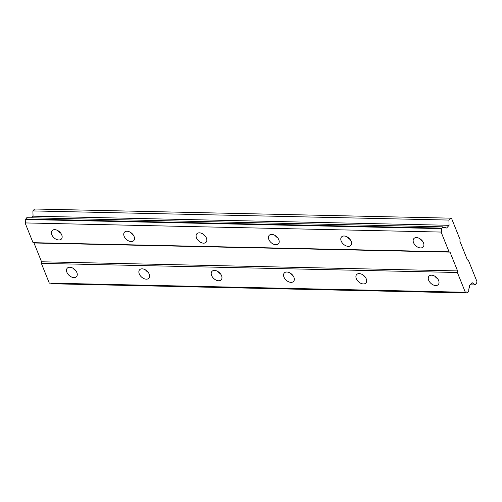 <?xml version="1.0" encoding="UTF-8"?>
<svg xmlns="http://www.w3.org/2000/svg" width="502" height="502" viewBox="0 0 502 502"><rect width="100%" height="100%" fill="white"/><g stroke="black" fill="none" stroke-linecap="round" stroke-linejoin="round"><path stroke-width="0.75" d="M69.809 267.246A6.262 4.066 -137.9 0 0 67.237 268.219A6.262 4.066 -137.9 0 0 67.826 273.954A6.262 4.066 -137.9 0 0 73.963 277.587A6.262 4.066 -137.9 0 0 76.536 276.615A6.262 4.066 -137.9 0 0 75.946 270.885A6.262 4.066 -137.9 0 0 69.809 267.246M73.166 268.319A6.262 4.066 -137.9 0 0 75.833 270.729M431.563 275.196A6.262 4.066 -137.9 0 0 428.99 276.169A6.262 4.066 -137.9 0 0 429.58 281.898A6.262 4.066 -137.9 0 0 435.717 285.538A6.262 4.066 -137.9 0 0 438.29 284.565A6.262 4.066 -137.9 0 0 437.7 278.83A6.262 4.066 -137.9 0 0 431.563 275.196M434.92 276.269A6.262 4.066 -137.9 0 0 437.587 278.673M359.212 273.603A6.262 4.066 -137.9 0 0 356.64 274.575A6.262 4.066 -137.9 0 0 357.229 280.311A6.262 4.066 -137.9 0 0 363.366 283.944A6.262 4.066 -137.9 0 0 365.939 282.971A6.262 4.066 -137.9 0 0 365.349 277.242A6.262 4.066 -137.9 0 0 359.212 273.603M362.569 274.676A6.262 4.066 -137.9 0 0 365.236 277.085M286.862 272.015A6.262 4.066 -137.9 0 0 284.289 272.988A6.262 4.066 -137.9 0 0 284.879 278.723A6.262 4.066 -137.9 0 0 291.016 282.356A6.262 4.066 -137.9 0 0 293.588 281.384A6.262 4.066 -137.9 0 0 292.999 275.648A6.262 4.066 -137.9 0 0 286.862 272.015M290.219 273.088A6.262 4.066 -137.9 0 0 292.886 275.498M214.511 270.427A6.262 4.066 -137.9 0 0 211.938 271.4A6.262 4.066 -137.9 0 0 212.528 277.129A6.262 4.066 -137.9 0 0 218.665 280.769A6.262 4.066 -137.9 0 0 221.238 279.796A6.262 4.066 -137.9 0 0 220.648 274.061A6.262 4.066 -137.9 0 0 214.511 270.427M217.868 271.5A6.262 4.066 -137.9 0 0 220.535 273.904M142.16 268.84A6.262 4.066 -137.9 0 0 139.587 269.812A6.262 4.066 -137.9 0 0 140.177 275.542A6.262 4.066 -137.9 0 0 146.314 279.175A6.262 4.066 -137.9 0 0 148.887 278.202A6.262 4.066 -137.9 0 0 148.297 272.473A6.262 4.066 -137.9 0 0 142.16 268.84M145.517 269.913A6.262 4.066 -137.9 0 0 148.184 272.316M54.693 229.646A6.262 4.066 -137.9 0 0 52.12 230.619A6.262 4.066 -137.9 0 0 52.716 236.354A6.262 4.066 -137.9 0 0 58.853 239.987A6.262 4.066 -137.9 0 0 61.426 239.015A6.262 4.066 -137.9 0 0 60.83 233.286A6.262 4.066 -137.9 0 0 54.693 229.646M58.05 230.719A6.262 4.066 -137.9 0 0 60.717 233.129M416.447 237.597A6.262 4.066 -137.9 0 0 413.874 238.569A6.262 4.066 -137.9 0 0 414.464 244.298A6.262 4.066 -137.9 0 0 420.607 247.938A6.262 4.066 -137.9 0 0 423.18 246.965A6.262 4.066 -137.9 0 0 422.584 241.23A6.262 4.066 -137.9 0 0 416.447 237.597M419.804 238.67A6.262 4.066 -137.9 0 0 422.471 241.073M344.096 236.003A6.262 4.066 -137.9 0 0 341.523 236.975A6.262 4.066 -137.9 0 0 342.113 242.711A6.262 4.066 -137.9 0 0 348.256 246.344A6.262 4.066 -137.9 0 0 350.829 245.371A6.262 4.066 -137.9 0 0 350.233 239.642A6.262 4.066 -137.9 0 0 344.096 236.003M347.453 237.076A6.262 4.066 -137.9 0 0 350.12 239.485M271.745 234.415A6.262 4.066 -137.9 0 0 269.172 235.388A6.262 4.066 -137.9 0 0 269.762 241.123A6.262 4.066 -137.9 0 0 275.905 244.756A6.262 4.066 -137.9 0 0 278.478 243.784A6.262 4.066 -137.9 0 0 277.882 238.048A6.262 4.066 -137.9 0 0 271.745 234.415M275.102 235.488A6.262 4.066 -137.9 0 0 277.769 237.898M199.394 232.828A6.262 4.066 -137.9 0 0 196.822 233.8A6.262 4.066 -137.9 0 0 197.418 239.529A6.262 4.066 -137.9 0 0 203.555 243.169A6.262 4.066 -137.9 0 0 206.127 242.196A6.262 4.066 -137.9 0 0 205.531 236.461A6.262 4.066 -137.9 0 0 199.394 232.828M202.752 233.901A6.262 4.066 -137.9 0 0 205.418 236.304M127.044 231.234A6.262 4.066 -137.9 0 0 124.471 232.206A6.262 4.066 -137.9 0 0 125.067 237.942A6.262 4.066 -137.9 0 0 131.204 241.575A6.262 4.066 -137.9 0 0 133.777 240.602A6.262 4.066 -137.9 0 0 133.181 234.873A6.262 4.066 -137.9 0 0 127.044 231.234M130.401 232.313A6.262 4.066 -137.9 0 0 133.068 234.716M450.627 218.157L448.901 220.064L449.07 225.31L446.623 228.027L445.167 227.575A2.824 1.719 -88.7 0 1 444.345 227.889A2.824 1.719 -88.7 0 1 443.09 226.929L441.565 228.623A2.824 1.719 -88.7 0 1 441.114 232.062L449.058 251.822L450.018 252.117L457.573 270.917L457.372 272.498L465.316 292.258A2.824 1.719 -88.7 0 1 466.145 291.926A2.824 1.719 -88.7 0 1 467.4 292.892L468.924 291.198A2.824 1.719 -88.7 0 1 469.364 287.772L469.671 285.368L472.125 282.651L474.974 284.929L476.699 283.015L476.9 281.434L468.397 260.281L467.437 259.986L459.882 241.186L460.083 239.605L451.58 218.452L450.627 218.157L34.607 209.014L32.887 210.928L33.057 216.174L31.582 217.805M467.701 292.986L51.386 283.749A2.824 1.719 -88.7 0 0 50.947 283.153M442.789 226.835L26.775 217.699L25.546 219.481A2.824 1.719 -88.7 0 1 25.1 222.926L33.044 242.679L33.998 242.981L41.559 261.78L41.359 263.362L49.296 283.115L465.316 292.258M467.4 292.892L51.386 283.749M41.359 263.362L457.372 272.498M457.573 270.917L41.559 261.78M33.998 242.981L450.018 252.117M449.058 251.822L33.044 242.679M25.1 222.926L441.114 232.062M25.546 219.481L441.565 228.623M441.628 228.121L25.615 218.985M443.542 227.538L445.167 227.575M33.057 216.174L449.07 225.31M32.887 210.928L448.901 220.064M470.167 284.822L474.974 284.929"/></g></svg>
